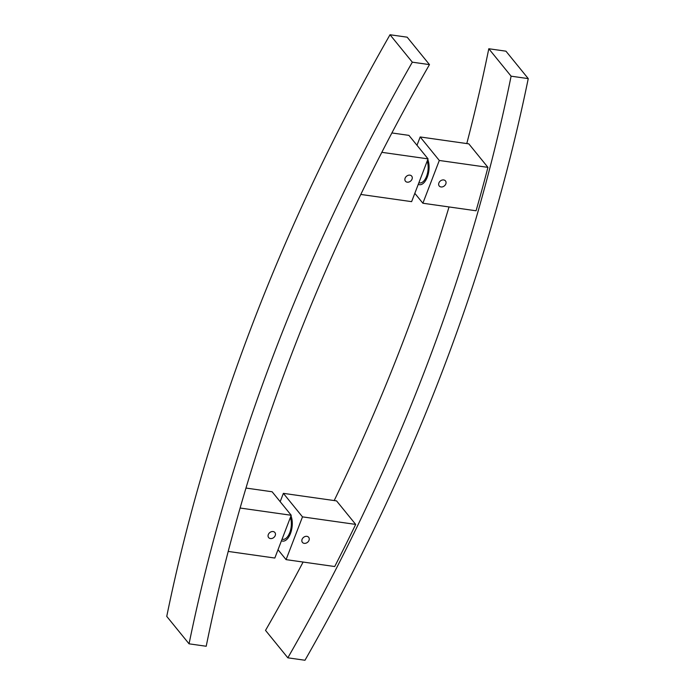 <?xml version="1.0" encoding="UTF-8"?>
<svg xmlns="http://www.w3.org/2000/svg" width="695" height="695" viewBox="0 0 695 695"><rect width="100%" height="100%" fill="white"/><g stroke="black" fill="none" stroke-linecap="round" stroke-linejoin="round"><path stroke-width="1.04" d="M445.808 183.94A4.031 3.171 -39.1 0 1 442.724 186.799A4.031 3.171 -39.1 0 1 439.223 185.991A4.031 3.171 -39.1 0 1 438.892 182.959A4.031 3.171 -39.1 0 1 441.985 180.101A4.031 3.171 -39.1 0 1 445.478 180.909A4.031 3.171 -39.1 0 1 445.808 183.94M309.006 540.336A4.031 3.171 -39.1 0 1 305.913 543.195A4.031 3.171 -39.1 0 1 302.421 542.387A4.031 3.171 -39.1 0 1 302.082 539.355A4.031 3.171 -39.1 0 1 305.174 536.497A4.031 3.171 -39.1 0 1 308.667 537.305A4.031 3.171 -39.1 0 1 309.006 540.336M414.819 193.323L422.881 203.235L439.301 160.467L487.933 167.365L468.821 143.856L420.18 136.958L416.991 145.281M439.301 160.467L420.18 136.958M422.881 203.235L476.075 210.776A1909.4 1503.693 140.9 0 0 487.933 167.365M488.793 48.746L505.943 51.178L528.252 78.613L511.103 76.181L488.793 48.746A1909.4 1503.693 -39.1 0 1 466.788 143.57M286.079 559.631L334.712 566.529A1909.4 1503.693 -39.1 0 0 355.684 524.404L302.49 516.872L286.079 559.631L278.009 549.719M280.181 501.677L283.378 493.354L336.562 500.895L355.684 524.404M283.378 493.354L302.49 516.872M528.252 78.613A1929.068 1519.183 -39.1 0 1 304.983 660.25L287.834 657.818L265.525 630.391A1909.4 1503.693 -39.1 0 0 303.107 562.047M511.103 76.181A1909.4 1503.693 -39.1 0 1 287.834 657.818M449.022 206.945A1909.4 1503.693 -39.1 0 1 334.191 500.556M268.305 534.568A4.031 3.171 -39.1 0 1 271.397 531.71A4.031 3.171 -39.1 0 1 274.89 532.518A4.031 3.171 -39.1 0 1 275.229 535.55A4.031 3.171 -39.1 0 1 272.136 538.408A4.031 3.171 -39.1 0 1 268.644 537.6A4.031 3.171 -39.1 0 1 268.305 534.568M405.115 178.172A4.031 3.171 -39.1 0 1 408.208 175.314A4.031 3.171 -39.1 0 1 411.701 176.122A4.031 3.171 -39.1 0 1 412.031 179.154A4.031 3.171 -39.1 0 1 408.947 182.012A4.031 3.171 -39.1 0 1 405.446 181.204A4.031 3.171 -39.1 0 1 405.115 178.172M245.978 488.055L272.119 491.765L291.231 515.273L274.82 558.042L228.212 551.43M291.231 515.273L240.114 508.028M189.057 643.822L206.207 646.254A1909.4 1503.693 -39.1 0 1 429.475 64.609L407.166 37.182L390.017 34.75A1929.068 1519.183 -39.1 0 0 166.748 616.387L189.057 643.822A1929.068 1519.183 -39.1 0 1 412.326 62.176L390.017 34.75M360.809 194.444L411.622 201.646L428.042 158.877L381.833 152.327M428.042 158.877L408.921 135.369L391.893 132.953M412.326 62.176L429.475 64.609M290.345 517.584A12.944 6.446 98.1 0 1 290.319 531.032A12.944 6.446 98.1 0 1 283.908 539.303A12.944 6.446 98.1 0 1 282.908 539.32L282.048 539.198M281.466 540.719A14.751 7.341 -81.9 0 0 282.656 541.101A14.751 7.341 -81.9 0 0 283.786 541.084A14.751 7.341 -81.9 0 0 291.179 531.406A14.751 7.341 -81.9 0 0 290.979 515.951M418.859 182.794L419.719 182.915A12.944 6.446 -81.9 0 0 426.843 175.54A12.944 6.446 -81.9 0 0 427.156 161.179M418.277 184.323A14.751 7.341 -81.9 0 0 419.467 184.705A14.751 7.341 -81.9 0 0 427.66 176.043A14.751 7.341 -81.9 0 0 427.781 159.546"/></g></svg>
